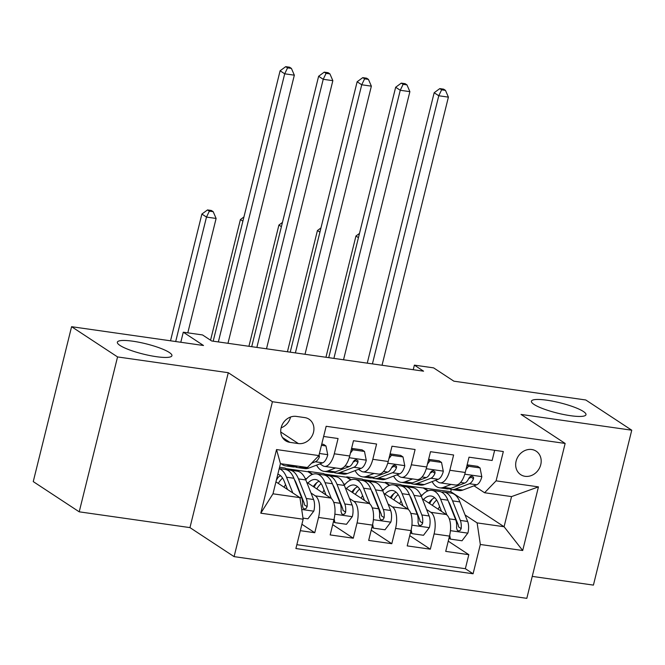<?xml version="1.0" encoding="UTF-8"?>
<svg xmlns="http://www.w3.org/2000/svg" width="665" height="665" viewBox="0 0 665 665"><rect width="100%" height="100%" fill="white"/><g stroke="black" fill="none" stroke-linecap="round" stroke-linejoin="round"><path stroke-width="1" d="M534.045 404.445A28.113 5.312 -166.1 0 1 531.41 401.203A28.113 5.312 -166.1 0 1 553.28 401.303A28.113 5.312 -166.1 0 1 583.346 411.469A28.113 5.312 -166.1 0 1 585.981 414.711A28.113 5.312 -166.1 0 1 564.103 414.603A28.113 5.312 -166.1 0 1 534.045 404.445M119.991 345.434A28.113 5.312 -166.1 0 1 117.356 342.201A28.113 5.312 -166.1 0 1 139.234 342.3A28.113 5.312 -166.1 0 1 169.292 352.467A28.113 5.312 -166.1 0 1 171.927 355.7A28.113 5.312 -166.1 0 1 150.049 355.6A28.113 5.312 -166.1 0 1 119.991 345.434M531.742 449.515A14.056 12.161 123.3 0 0 516.971 458.617A14.056 12.161 123.3 0 0 520.703 474.66A14.056 12.161 123.3 0 0 525.117 476.315A14.056 12.161 123.3 0 0 539.889 467.212A14.056 12.161 123.3 0 0 536.148 451.169A14.056 12.161 123.3 0 0 531.742 449.515M532.249 576.389L593.413 585.109L631.75 430.205L585.782 399.981L453.863 381.178L433.63 367.878L414.378 365.135L413.239 369.707M234.088 556.63L526.813 598.342L565.15 443.439L272.426 401.726L234.088 556.63L189.957 527.611L228.286 372.708L117.555 356.93L79.218 511.826L189.957 527.611M79.218 511.826L33.25 481.601L71.587 326.698L203.507 345.501L183.274 332.201L180.789 342.267M117.555 356.93L71.587 326.698M494.66 450.296L492.142 460.479L469.025 457.188L465.251 472.474L449.839 470.271A17.564 8.155 98.1 0 1 440.006 482.832A17.564 8.155 98.1 0 1 438.343 482.183L435.5 480.321M449.839 470.271L453.621 454.993L430.513 451.701L426.731 466.98L411.327 464.785A17.564 8.155 98.1 0 1 401.494 477.345A17.564 8.155 98.1 0 1 399.823 476.697L396.988 474.827M411.327 464.785L415.101 449.507L391.993 446.215L388.21 461.493L372.807 459.299A17.564 8.155 98.1 0 1 362.974 471.851A17.564 8.155 98.1 0 1 361.311 471.211L358.468 469.34M372.807 459.299L376.59 444.012L353.481 440.72L349.699 456.007A17.564 8.155 98.1 0 1 339.865 468.559L324.454 466.365A17.564 8.155 98.1 0 1 322.791 465.716L319.956 463.854M300.322 530.67L314.761 532.723L301.91 524.269M306.731 482.266L330.738 498.06A17.564 8.155 98.1 0 1 333.946 519.639L330.164 534.918L353.281 538.209L332.7 524.685M345.243 487.761L369.258 503.546A17.564 8.155 -81.9 0 1 372.466 525.126L368.684 540.412L391.793 543.704L371.22 530.171M383.763 493.247L407.77 509.033A17.564 8.155 -81.9 0 1 410.978 530.62L407.204 545.899L430.313 549.19L409.731 535.658M183.274 332.201L202.534 334.944L211.728 340.987L423.572 371.178L414.378 365.135M289.882 442.358L298.352 443.563A13.616 11.779 123.3 0 0 312.666 434.752A13.616 11.779 123.3 0 0 309.05 419.208A13.616 11.779 123.3 0 0 304.778 417.603L296.307 416.398A13.616 11.779 123.3 0 0 281.993 425.209A13.616 11.779 123.3 0 0 285.609 440.754A13.616 11.779 123.3 0 0 289.882 442.358L282.45 437.47M484.577 492.748L496.082 480.845L503.33 451.535L326.158 426.29L318.901 455.592L307.405 467.503L280.447 463.663L272.983 493.804L299.948 497.644L303.157 519.224L295.9 548.534L473.081 573.779L480.33 544.477L477.121 522.898L504.078 526.738L511.543 496.597L484.577 492.748L474.02 485.807M496.082 480.845L538.451 486.88L522.698 550.512L480.33 544.477M303.157 519.224L260.788 513.189L276.54 449.557L318.901 455.592M363.007 479.598L385.176 482.757L385.276 482.341L389.732 485.267M411.303 499.448L411.884 499.831M426.556 509.481L430.878 512.324A17.564 8.155 98.1 0 1 434.095 533.912L430.313 549.19M385.276 482.341L400.687 484.536L403.713 486.531M422.275 498.733L446.29 514.519L430.878 512.324M324.495 474.112L346.656 477.271L346.764 476.855L351.211 479.781M372.782 493.962L373.364 494.344M388.036 503.995L392.367 506.838A17.564 8.155 98.1 0 1 395.575 528.417L391.793 543.704M346.764 476.855L362.167 479.049L365.201 481.044M285.975 468.626L308.144 471.784L308.244 471.36L312.7 474.295M334.271 488.476L334.852 488.858M349.516 498.501L353.847 501.352A17.564 8.155 98.1 0 1 357.063 522.931L353.281 538.209M308.244 471.36L323.647 473.563L326.681 475.55M279.549 467.279L285.135 468.069L288.169 470.064M295.75 482.99L296.332 483.372M311.004 493.014L315.335 495.857A17.564 8.155 98.1 0 1 318.543 517.445L314.761 532.723M296.856 544.693L465.359 568.708L468.825 554.677L448.252 541.152M446.29 514.519A17.564 8.155 -81.9 0 1 449.498 536.106L445.716 551.385L468.825 554.677M323.639 436.473L338.069 438.526L334.287 453.804A17.564 8.155 98.1 0 1 324.454 466.365M275.942 481.859L299.948 497.644M228.286 372.708L272.426 401.726M631.75 430.205L521.019 414.428L565.15 443.439M401.527 485.093L450.754 491.676L504.078 526.738L522.698 550.512M450.754 491.676L451.302 489.482M423.796 487.827L428.252 490.762M449.814 504.943L450.396 505.325M465.068 514.968L477.121 522.898M312.226 474.469L308.144 471.784M305.16 478.459L306.673 478.675M350.746 479.955L346.656 477.271M343.68 483.954L345.193 484.162M362.974 471.851L378.377 474.045A17.564 8.155 -81.9 0 0 388.21 461.493M389.258 485.45L385.176 482.757M382.192 489.44L383.705 489.656M401.494 477.345L416.897 479.54A17.564 8.155 -81.9 0 0 426.731 466.98M427.778 490.936L423.688 488.251M420.712 494.926L422.225 495.142M465.359 568.708L473.081 573.779M440.006 482.832L455.417 485.026A17.564 8.155 -81.9 0 0 465.251 472.474M280.447 463.663L276.54 449.557M272.983 493.804L260.788 513.189M538.451 486.88L511.543 496.597M281.12 427.811A13.616 11.779 123.3 0 0 290.555 417.03M290.272 465.059L289.483 465.359A33.599 15.594 98.1 0 1 285.501 465.857A33.599 15.594 98.1 0 1 281.212 463.771M321.444 445.317L325.975 445.966L327.754 454.885A11.638 5.403 98.1 0 1 322.666 462.823L308.743 468.11A33.599 15.594 98.1 0 1 304.761 468.601L297.446 467.562A33.599 15.594 -81.9 0 0 301.42 467.063L302.218 466.764M325.975 445.966L323.589 444.386L321.744 444.129M297.596 466.107L296.798 466.406A33.599 15.594 98.1 0 1 292.824 466.897L285.501 465.857M295.185 466.855A33.599 15.594 -81.9 0 0 297.446 467.562M311.536 463.231L315.351 461.776A11.638 5.403 -81.9 0 0 319.433 456.83L319.117 454.727M227.979 343.306L294.337 75.178L284.703 73.807L280.106 70.781L213.332 340.605A32.942 15.287 -81.9 0 0 213.191 341.195M218.353 341.935L284.703 73.807L287.563 67.863L291.411 68.412L289.574 67.207L285.726 66.658L287.563 67.863M285.726 66.658L280.106 70.781M294.337 75.178L291.411 68.412M302.991 518.101L307.945 518.808L313.872 510.986A11.638 5.403 -81.9 0 0 313.589 499.515L305.809 479.955A33.599 15.594 -81.9 0 0 297.147 471.152L289.832 470.105A33.599 15.594 -81.9 0 0 287.463 470.155M285.543 484.552A27.888 12.943 -81.9 0 0 284.096 487.229M292.816 492.956L286.549 477.212A33.599 15.594 -81.9 0 0 279.192 468.717M287.488 489.457L284.271 481.369A27.888 12.943 -81.9 0 0 277.829 474.212M279.225 468.601L285.21 469.448A33.599 15.594 98.1 0 1 293.872 478.251L301.652 497.811A11.638 5.403 98.1 0 1 302.484 505.99L303.232 508.401L304.628 508.991L306.149 508.459L307.105 506.647A11.638 5.403 -81.9 0 0 306.274 498.476L298.494 478.908A33.599 15.594 -81.9 0 0 289.832 470.105M278.286 477.179A33.599 15.594 -81.9 0 0 276.332 480.271M278.286 483.405A27.888 12.943 98.1 0 1 282.6 478.093M294.387 479.565A27.888 12.943 98.1 0 1 296.216 483.064L303.996 502.632A5.927 2.751 98.1 0 1 304.454 504.91L307.105 506.647M280.58 475.733A27.888 12.943 -81.9 0 0 276.74 478.617M187.804 332.849L216.117 218.453L206.483 217.081L201.886 214.064L170.523 340.804M175.685 341.536L206.483 217.081L209.342 211.146L213.191 211.694L211.354 210.481L207.505 209.932L209.342 211.146M207.505 209.932L201.886 214.064M216.117 218.453L213.191 211.694M335.625 467.952L327.995 470.853A33.599 15.594 98.1 0 1 324.021 471.344A33.599 15.594 98.1 0 1 316.565 465.134M351.469 448.842L352.94 449.806L364.495 451.452L366.274 460.371A11.638 5.403 98.1 0 1 361.186 468.31L347.255 473.596A33.599 15.594 98.1 0 1 343.281 474.087L335.958 473.048A33.599 15.594 -81.9 0 0 339.94 472.549L353.871 467.271A11.638 5.403 -81.9 0 0 357.953 462.316L357.994 460.787L356.224 459.598L354.636 460.089L353.323 461.66A11.638 5.403 98.1 0 1 349.25 466.606L335.318 471.892A33.599 15.594 98.1 0 1 331.336 472.391L324.021 471.344M352.94 449.806L350.405 453.148M364.495 451.452L362.101 449.881L351.586 448.376M333.705 472.341A33.599 15.594 -81.9 0 0 335.958 473.048M357.953 462.316L355.301 460.579A5.927 2.751 98.1 0 1 353.996 461.701L353.173 462.009M266.499 348.793L332.849 80.665L323.223 79.293L318.626 76.267L251.852 346.091A32.942 15.287 -81.9 0 0 251.703 346.689M256.865 347.421L323.223 79.293L326.074 73.358L329.931 73.906L328.094 72.693L324.237 72.144L326.074 73.358M324.237 72.144L318.626 76.267M332.849 80.665L329.931 73.906M374.146 473.447L366.515 476.339A33.599 15.594 98.1 0 1 362.541 476.838A33.599 15.594 98.1 0 1 355.085 470.629M389.989 454.328L391.452 455.292L403.007 456.938L404.786 465.857A11.638 5.403 98.1 0 1 399.698 473.796L385.775 479.083A33.599 15.594 98.1 0 1 381.793 479.581L374.478 478.534A33.599 15.594 -81.9 0 0 378.452 478.044L392.383 472.757A11.638 5.403 -81.9 0 0 396.465 467.811L396.515 466.281L394.744 465.084L393.156 465.575L391.843 467.146A11.638 5.403 98.1 0 1 387.762 472.1L373.83 477.387A33.599 15.594 98.1 0 1 369.856 477.877L362.541 476.838M391.452 455.292L388.917 458.642M403.007 456.938L400.621 455.367L390.097 453.871M372.217 477.827A33.599 15.594 -81.9 0 0 374.478 478.534M396.465 467.811L393.821 466.065A5.927 2.751 98.1 0 1 392.516 467.187L391.693 467.503M305.011 354.287L371.369 86.151L361.735 84.779L357.138 81.762L290.364 351.577A32.942 15.287 -81.9 0 0 290.223 352.176M295.385 352.916L361.735 84.779L364.595 78.844L368.443 79.393L366.606 78.187L362.757 77.639L364.595 78.844M362.757 77.639L357.138 81.762M371.369 86.151L368.443 79.393M412.657 478.933L405.035 481.826A33.599 15.594 98.1 0 1 401.053 482.325A33.599 15.594 98.1 0 1 393.605 476.115M428.501 459.814L429.972 460.779L441.527 462.424L443.306 471.352A11.638 5.403 98.1 0 1 438.218 479.29L424.287 484.577A33.599 15.594 98.1 0 1 420.313 485.068L412.998 484.029A33.599 15.594 -81.9 0 0 416.972 483.53L430.903 478.243A11.638 5.403 -81.9 0 0 434.985 473.297L435.026 471.768L433.256 470.579L431.676 471.061L430.363 472.64A11.638 5.403 98.1 0 1 426.282 477.586L412.35 482.873A33.599 15.594 98.1 0 1 408.377 483.364L401.053 482.325M429.972 460.779L427.437 464.128M441.527 462.424L439.133 460.853L428.617 459.357M410.737 483.322A33.599 15.594 -81.9 0 0 412.998 484.029M434.985 473.297L432.333 471.56A5.927 2.751 98.1 0 1 431.028 472.674L430.205 472.99M343.531 359.773L409.881 91.645L400.255 90.274L395.658 87.248L328.884 357.072A32.942 15.287 -81.9 0 0 328.743 357.662M333.897 358.402L400.255 90.274L403.115 84.33L406.963 84.879L405.126 83.674L401.269 83.125L403.115 84.33M401.269 83.125L395.658 87.248M409.881 91.645L406.963 84.879M451.178 484.419L443.547 487.32A33.599 15.594 98.1 0 1 439.573 487.811A33.599 15.594 98.1 0 1 432.117 481.601M467.021 465.309L468.484 466.273L480.039 467.919L481.817 476.838A11.638 5.403 98.1 0 1 476.738 484.777L462.807 490.063A33.599 15.594 98.1 0 1 458.833 490.554L451.51 489.515A33.599 15.594 -81.9 0 0 455.492 489.016L469.415 483.738A11.638 5.403 -81.9 0 0 473.497 478.783L473.546 477.254L471.776 476.065L470.188 476.556L468.875 478.127A11.638 5.403 98.1 0 1 464.793 483.073L450.87 488.359A33.599 15.594 98.1 0 1 446.888 488.858L439.573 487.811M468.484 466.273L465.957 469.615M480.039 467.919L477.653 466.348L467.138 464.843M449.257 488.808A33.599 15.594 -81.9 0 0 451.51 489.515M473.497 478.783L470.853 477.046A5.927 2.751 98.1 0 1 469.548 478.168L468.725 478.476M382.043 365.26L448.401 97.132L438.767 95.76L434.17 92.734L367.404 362.558A32.942 15.287 -81.9 0 0 367.255 363.156M372.417 363.888L438.767 95.76L441.627 89.825L445.475 90.374L443.638 89.16L439.789 88.611L441.627 89.825M439.789 88.611L434.17 92.734M448.401 97.132L445.475 90.374M334.146 518.808L334.911 522.648L346.465 524.294L352.384 516.472A11.638 5.403 -81.9 0 0 352.109 505.001L344.329 485.442A33.599 15.594 -81.9 0 0 335.667 476.639L328.344 475.6A33.599 15.594 -81.9 0 0 325.983 475.641M324.055 490.038A27.888 12.943 -81.9 0 0 322.616 492.715M331.37 498.55L325.069 482.699A33.599 15.594 -81.9 0 0 316.407 473.896A33.599 15.594 -81.9 0 0 305.742 479.789M326.008 494.943L322.791 486.855A27.888 12.943 -81.9 0 0 315.601 479.548A27.888 12.943 -81.9 0 0 307.937 483.064M316.407 473.896L323.722 474.943A33.599 15.594 98.1 0 1 332.384 483.738L340.164 503.305A11.638 5.403 98.1 0 1 340.995 511.476L341.744 513.887L343.148 514.486L344.661 513.954L345.617 512.141A11.638 5.403 -81.9 0 0 344.786 503.962L337.005 484.403A33.599 15.594 -81.9 0 0 328.344 475.6M316.806 482.665A33.599 15.594 -81.9 0 0 314.113 487.121M316.798 488.891A27.888 12.943 98.1 0 1 321.12 483.58M332.907 485.059A27.888 12.943 98.1 0 1 334.728 488.559L342.508 508.118A5.927 2.751 98.1 0 1 342.974 510.396L345.617 512.141M319.1 481.219A27.888 12.943 -81.9 0 0 313.265 486.564M242.891 221.179L240.406 219.55L210.547 340.214M243.93 216.956L240.406 219.55M334.911 522.648L333.439 521.684M372.658 524.303L373.422 528.135L384.985 529.781L390.904 521.958A11.638 5.403 -81.9 0 0 390.621 510.496L382.841 490.936A33.599 15.594 -81.9 0 0 374.179 482.133L366.864 481.086A33.599 15.594 -81.9 0 0 364.503 481.136M362.575 495.525A27.888 12.943 -81.9 0 0 361.137 498.201M369.89 504.037L363.58 488.185A33.599 15.594 -81.9 0 0 354.927 479.382A33.599 15.594 -81.9 0 0 344.262 485.284M364.52 500.437L361.303 492.341A27.888 12.943 -81.9 0 0 354.121 485.034A27.888 12.943 -81.9 0 0 346.457 488.551M354.927 479.382L362.242 480.429A33.599 15.594 98.1 0 1 370.904 489.232L378.684 508.792A11.638 5.403 98.1 0 1 379.516 516.971L380.264 519.373L381.66 519.972L383.181 519.44L384.137 517.628A11.638 5.403 -81.9 0 0 383.306 509.448L375.526 489.889A33.599 15.594 -81.9 0 0 366.864 481.086M355.318 488.152A33.599 15.594 -81.9 0 0 352.633 492.615M355.318 494.378A27.888 12.943 98.1 0 1 359.632 489.066M371.427 490.546A27.888 12.943 98.1 0 1 373.248 494.045L381.028 513.604A5.927 2.751 98.1 0 1 381.494 515.89L384.137 517.628M357.612 486.714A27.888 12.943 -81.9 0 0 351.777 492.058M281.403 226.674L278.918 225.036L248.918 346.29M282.45 222.443L278.918 225.036M373.422 528.135L371.959 527.17M411.178 529.789L411.943 533.629L423.497 535.275L429.424 527.445A11.638 5.403 -81.9 0 0 429.141 515.982L421.361 496.423A33.599 15.594 -81.9 0 0 412.699 487.62L405.384 486.572A33.599 15.594 -81.9 0 0 403.015 486.622M401.086 501.019A27.888 12.943 -81.9 0 0 399.648 503.696M408.401 509.523L402.101 493.679A33.599 15.594 -81.9 0 0 393.439 484.876A33.599 15.594 -81.9 0 0 382.774 490.77M403.04 505.924L399.823 497.836A27.888 12.943 -81.9 0 0 392.633 490.529A27.888 12.943 -81.9 0 0 384.969 494.045M393.439 484.876L400.762 485.916A33.599 15.594 98.1 0 1 409.416 494.718L417.196 514.278A11.638 5.403 98.1 0 1 418.027 522.457L418.784 524.868L420.18 525.458L421.701 524.926L422.649 523.114A11.638 5.403 -81.9 0 0 421.818 514.934L414.037 495.375A33.599 15.594 -81.9 0 0 405.384 486.572M393.838 493.646A33.599 15.594 -81.9 0 0 391.145 498.102M393.838 499.872A27.888 12.943 98.1 0 1 398.152 494.561M409.939 496.032A27.888 12.943 98.1 0 1 411.76 499.531L419.54 519.099A5.927 2.751 98.1 0 1 420.006 521.377L422.649 523.114M396.132 492.2A27.888 12.943 -81.9 0 0 390.297 497.545M319.923 232.16L317.438 230.522L287.43 351.777M320.962 227.937L317.438 230.522M411.943 533.629L410.48 532.665M449.69 535.275L450.463 539.115L462.017 540.761L467.936 532.939A11.638 5.403 -81.9 0 0 467.653 521.468L459.872 501.909A33.599 15.594 -81.9 0 0 451.211 493.106L443.896 492.067A33.599 15.594 -81.9 0 0 441.535 492.108M439.607 506.506A27.888 12.943 -81.9 0 0 438.169 509.182M446.922 515.018L440.612 499.166A33.599 15.594 -81.9 0 0 431.959 490.363A33.599 15.594 -81.9 0 0 421.294 496.256M441.56 511.41L438.335 503.322A27.888 12.943 -81.9 0 0 431.153 496.015A27.888 12.943 -81.9 0 0 423.489 499.531M431.959 490.363L439.274 491.41A33.599 15.594 98.1 0 1 447.936 500.205L455.716 519.772A11.638 5.403 98.1 0 1 456.547 527.944L457.296 530.354L458.7 530.953L460.213 530.412L461.169 528.609A11.638 5.403 -81.9 0 0 460.338 520.429L452.557 500.87A33.599 15.594 -81.9 0 0 443.896 492.067M432.35 499.132A33.599 15.594 -81.9 0 0 429.665 503.588M432.35 505.358A27.888 12.943 98.1 0 1 436.664 500.047M448.459 501.526A27.888 12.943 98.1 0 1 450.28 505.026L458.06 524.585A5.927 2.751 98.1 0 1 458.526 526.863L461.169 528.609M434.644 497.686A27.888 12.943 -81.9 0 0 428.809 503.031M358.435 237.646L355.958 236.017L325.95 357.271M359.482 233.423L355.958 236.017M450.463 539.115L448.991 538.151M407.77 509.033L392.367 506.838M369.258 503.546L353.847 501.352M330.738 498.06L315.335 495.857M333.946 519.639L318.543 517.445M449.498 536.106L434.095 533.912M410.978 530.62L395.575 528.417M372.466 525.126L357.063 522.931M349.699 456.007L334.287 453.804M280.755 431.992L298.352 443.563M327.712 454.661L319.424 453.48M296.798 466.406L289.483 465.359M308.743 468.11L301.42 467.063M322.666 462.823L315.351 461.776M318.377 456.14L319.433 456.83M301.702 509.465L313.722 511.177M298.494 478.908L305.809 479.955M286.549 477.212L293.872 478.251M306.274 498.476L313.589 499.515M299.799 497.553L301.652 497.811M366.224 460.147L349.225 457.728M335.318 471.892L327.995 470.853M347.255 473.596L339.94 472.549M349.25 466.606L345.002 466.007M361.186 468.31L353.871 467.271M404.744 465.641L387.745 463.214M373.83 477.387L366.515 476.339M385.775 479.083L378.452 478.044M387.762 472.1L383.522 471.493M399.698 473.796L392.383 472.757M443.256 471.128L426.257 468.7M412.35 482.873L405.035 481.826M424.287 484.577L416.972 483.53M426.282 477.586L422.034 476.98M438.218 479.29L430.903 478.243M481.776 476.614L464.777 474.195M450.87 488.359L443.547 487.32M462.807 490.063L455.492 489.016M464.793 483.073L460.554 482.474M476.738 484.777L469.415 483.738M334.877 514.195L352.242 516.663M337.005 484.403L344.329 485.442M325.069 482.699L332.384 483.738M344.786 503.962L352.109 505.001M333.747 502.383L340.164 503.305M373.389 519.681L390.754 522.158M375.526 489.889L382.841 490.936M363.58 488.185L370.904 489.232M383.306 509.448L390.621 510.496M372.259 507.877L378.684 508.792M411.909 525.167L429.274 527.644M414.037 495.375L421.361 496.423M402.101 493.679L409.416 494.718M421.818 514.934L429.141 515.982M410.779 513.363L417.196 514.278M450.421 530.662L467.786 533.13M452.557 500.87L459.872 501.909M440.612 499.166L447.936 500.205M460.338 520.429L467.653 521.468M449.291 518.85L455.716 519.772"/></g></svg>
